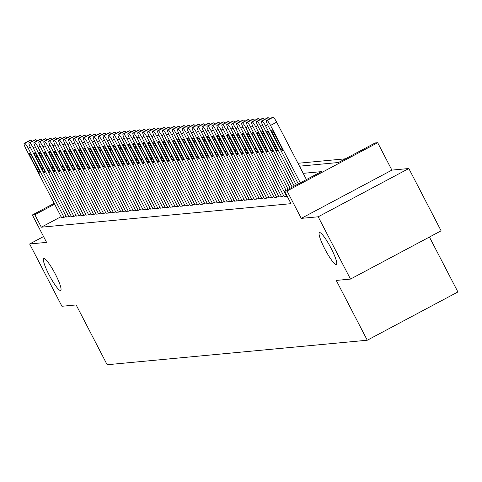 <?xml version="1.0" encoding="UTF-8"?>
<svg xmlns="http://www.w3.org/2000/svg" width="482" height="482" viewBox="0 0 482 482"><rect width="100%" height="100%" fill="white"/><g stroke="black" fill="none" stroke-linecap="round" stroke-linejoin="round"><path stroke-width="0.72" d="M324.748 248.839A18.003 2.94 62 0 1 319.446 232.649A18.003 2.94 62 0 1 331.074 248.242A18.003 2.94 62 0 1 336.376 264.431A18.003 2.94 62 0 1 324.748 248.839M49.05 274.812A18.003 2.94 62 0 1 43.754 258.623A18.003 2.94 62 0 1 55.382 274.216A18.003 2.94 62 0 1 60.678 290.405A18.003 2.94 62 0 1 49.05 274.812M299.485 166.182L338.466 162.506L375.207 142.937L377.683 142.708L287.049 190.974L284.573 191.209L321.319 171.64L303.202 173.345M391.89 170.116L301.256 218.382L318.192 216.792L350.486 279.084L441.12 230.818L408.826 168.519L391.89 170.116L377.683 142.708M429.432 237.042L457.9 291.959L367.266 340.226L107.149 364.735L76.15 304.931L61.931 306.269L29.643 243.976L46.579 242.38L32.372 214.966L54.195 203.344M345.395 158.813L297.984 163.284M318.192 216.792L408.826 168.519M43.561 236.56L29.643 243.976M284.025 196.451L287.115 196.108M279.078 196.921L281.843 196.746L283.669 195.776M274.131 197.385L276.897 197.216L278.729 196.24M269.185 197.849L271.95 197.68L273.782 196.704M264.244 198.319L267.004 198.144L268.836 197.174M259.298 198.783L262.063 198.614L263.889 197.638M254.351 199.247L257.117 199.078L258.942 198.102M249.405 199.717L252.17 199.542L254.002 198.572M244.464 200.181L247.224 200.012L249.055 199.036M239.518 200.645L242.277 200.476L244.109 199.5M234.571 201.115L237.337 200.94L239.162 199.964M229.625 201.578L232.39 201.404L234.222 200.434M224.678 202.042L227.444 201.874L229.275 200.898M219.738 202.512L222.497 202.338L224.329 201.362M214.791 202.976L217.557 202.802L219.382 201.831M209.845 203.44L212.61 203.271L214.436 202.295M204.898 203.91L207.664 203.735L209.495 202.759M199.958 204.374L202.717 204.199L204.549 203.229M195.011 204.838L197.777 204.669L199.602 203.693M190.065 205.308L192.83 205.133L194.656 204.157M185.118 205.772L187.884 205.597L189.715 204.627M180.172 206.236L182.937 206.067L184.769 205.091M175.231 206.706L177.991 206.531L179.822 205.555M170.285 207.17L173.05 206.995L174.876 206.025M165.338 207.634L168.104 207.465L169.929 206.489M160.392 208.097L163.157 207.929L164.989 206.953M155.451 208.567L158.21 208.393L160.042 207.423M150.505 209.031L153.27 208.863L155.096 207.887M145.558 209.495L148.323 209.327L150.149 208.351M140.611 209.965L143.377 209.791L145.209 208.82M135.665 210.429L138.43 210.26L140.262 209.284M130.724 210.893L133.484 210.724L135.315 209.748M125.778 211.363L128.543 211.188L130.369 210.218M120.831 211.827L123.597 211.658L125.422 210.682M115.885 212.291L118.65 212.122L120.482 211.146M110.944 212.761L113.704 212.586L115.535 211.616M105.998 213.225L108.763 213.056L110.589 212.08M101.051 213.689L103.817 213.52L105.642 212.544M96.105 214.159L98.87 213.984L100.702 213.014M91.158 214.623L93.924 214.454L95.755 213.478M86.218 215.086L88.977 214.918L90.809 213.942M81.271 215.556L84.037 215.382L85.862 214.412M76.325 216.02L79.09 215.852L80.916 214.876M71.378 216.484L74.144 216.316L75.975 215.34M66.438 216.954L69.197 216.78L71.029 215.809M61.094 216.653L41.301 227.197L291.032 203.669L284.573 191.209M61.491 217.418L64.257 217.249L66.082 216.273M301.256 218.382L287.049 190.974M41.301 227.197L34.843 214.737L32.372 214.966M350.486 279.084L336.267 280.422L367.266 340.226M54.635 204.193L34.843 214.737M61.533 217.503L25.757 148.48A5.627 0.922 -118 0 1 24.1 143.419A5.627 0.922 -118 0 1 24.16 143.401L24.654 143.359A5.627 0.922 -118 0 1 28.227 148.245L64.01 217.268M30.848 157.409A4.501 0.735 62 0 1 29.529 153.36A4.501 0.735 62 0 1 32.433 157.259L38.632 169.218A4.501 0.735 62 0 1 39.958 173.267A4.501 0.735 62 0 1 37.048 169.369L30.848 157.409L32.143 156.716M30.173 140.202A5.627 0.922 62 0 1 30.221 140.16A5.627 0.922 62 0 1 30.288 140.142L30.782 140.093A5.627 0.922 62 0 1 32.113 141.322M66.48 217.039L30.703 148.016A5.627 0.922 -118 0 1 29.047 142.955A5.627 0.922 -118 0 1 29.107 142.937L29.601 142.889A5.627 0.922 -118 0 1 33.174 147.781L68.95 216.804M35.795 156.939A4.501 0.735 62 0 1 34.469 152.896A4.501 0.735 62 0 1 37.379 156.795L43.579 168.754A4.501 0.735 62 0 1 44.904 172.803A4.501 0.735 62 0 1 41.994 168.905L35.795 156.939L37.09 156.252M35.12 139.732A5.627 0.922 62 0 1 35.168 139.696A5.627 0.922 62 0 1 35.228 139.678L35.722 139.629A5.627 0.922 62 0 1 37.06 140.858M71.426 216.569L35.644 147.546A5.627 0.922 -118 0 1 33.993 142.491A5.627 0.922 -118 0 1 34.053 142.473L34.547 142.425A5.627 0.922 -118 0 1 38.12 147.317L73.897 216.34M40.741 156.475A4.501 0.735 62 0 1 39.416 152.426A4.501 0.735 62 0 1 42.326 156.325L48.525 168.29A4.501 0.735 62 0 1 49.845 172.333A4.501 0.735 62 0 1 46.941 168.435L40.741 156.475L42.036 155.788M40.066 139.268A5.627 0.922 62 0 1 40.114 139.226A5.627 0.922 62 0 1 40.175 139.208L40.669 139.165A5.627 0.922 62 0 1 42 140.389M76.367 216.105L40.59 147.082A5.627 0.922 -118 0 1 38.934 142.021A5.627 0.922 -118 0 1 39 142.003L39.494 141.961A5.627 0.922 -118 0 1 43.061 146.847L78.843 215.87M45.688 156.011A4.501 0.735 62 0 1 44.362 151.963A4.501 0.735 62 0 1 47.266 155.861L53.466 167.82A4.501 0.735 62 0 1 54.791 171.869A4.501 0.735 62 0 1 51.887 167.971L45.688 156.011L46.983 155.318M45.013 138.804A5.627 0.922 62 0 1 45.061 138.762A5.627 0.922 62 0 1 45.121 138.744L45.615 138.696A5.627 0.922 62 0 1 46.947 139.925M81.313 215.641L45.537 146.618A5.627 0.922 -118 0 1 43.88 141.557A5.627 0.922 -118 0 1 43.94 141.539L44.434 141.491A5.627 0.922 -118 0 1 48.007 146.383L83.79 215.406M50.634 155.547A4.501 0.735 62 0 1 49.309 151.499A4.501 0.735 62 0 1 52.213 155.397L58.412 167.356A4.501 0.735 62 0 1 59.738 171.405A4.501 0.735 62 0 1 56.834 167.507L50.634 155.547L51.923 154.855M49.953 138.334A5.627 0.922 62 0 1 50.008 138.298A5.627 0.922 62 0 1 50.068 138.28L50.562 138.232A5.627 0.922 62 0 1 51.893 139.461M86.26 215.171L50.483 146.148A5.627 0.922 -118 0 1 48.827 141.093A5.627 0.922 -118 0 1 48.887 141.075L49.381 141.027A5.627 0.922 -118 0 1 52.954 145.919L88.73 214.942M55.575 155.077A4.501 0.735 62 0 1 54.249 151.029A4.501 0.735 62 0 1 57.159 154.927L63.359 166.893A4.501 0.735 62 0 1 64.684 170.935A4.501 0.735 62 0 1 61.774 167.037L55.575 155.077L56.87 154.391M54.9 137.87A5.627 0.922 62 0 1 54.948 137.828A5.627 0.922 62 0 1 55.008 137.81L55.508 137.768A5.627 0.922 62 0 1 56.84 138.991M91.206 214.707L55.424 145.685A5.627 0.922 -118 0 1 53.773 140.624A5.627 0.922 -118 0 1 53.833 140.605L54.327 140.563A5.627 0.922 -118 0 1 57.9 145.45L93.677 214.472M60.521 154.614A4.501 0.735 62 0 1 59.196 150.565A4.501 0.735 62 0 1 62.106 154.463L68.305 166.423A4.501 0.735 62 0 1 69.631 170.471A4.501 0.735 62 0 1 66.721 166.573L60.521 154.614L61.816 153.921M59.846 137.406A5.627 0.922 62 0 1 59.895 137.364A5.627 0.922 62 0 1 59.955 137.346L60.449 137.298A5.627 0.922 62 0 1 61.78 138.527M96.153 214.243L60.371 145.221A5.627 0.922 -118 0 1 58.714 140.16A5.627 0.922 -118 0 1 58.78 140.142L59.274 140.093A5.627 0.922 -118 0 1 62.847 144.986L98.623 214.008M65.468 154.15A4.501 0.735 62 0 1 64.142 150.101A4.501 0.735 62 0 1 67.052 153.999L73.252 165.959A4.501 0.735 62 0 1 74.571 170.007A4.501 0.735 62 0 1 71.667 166.109L65.468 154.15L66.763 153.457M64.793 136.936A5.627 0.922 62 0 1 64.841 136.9A5.627 0.922 62 0 1 64.901 136.882L65.395 136.834A5.627 0.922 62 0 1 66.727 138.063M101.093 213.779L65.317 144.751A5.627 0.922 -118 0 1 63.66 139.696A5.627 0.922 -118 0 1 63.72 139.678L64.214 139.629A5.627 0.922 -118 0 1 67.787 144.522L103.57 213.544M70.414 153.68A4.501 0.735 62 0 1 69.089 149.631A4.501 0.735 62 0 1 71.993 153.529L78.192 165.495A4.501 0.735 62 0 1 79.518 169.537A4.501 0.735 62 0 1 76.614 165.639L70.414 153.68L71.71 152.993M69.733 136.472A5.627 0.922 62 0 1 69.788 136.43A5.627 0.922 62 0 1 69.848 136.412L70.342 136.37A5.627 0.922 62 0 1 71.673 137.593M106.04 213.309L70.264 144.287A5.627 0.922 -118 0 1 68.607 139.226A5.627 0.922 -118 0 1 68.667 139.208L69.161 139.165A5.627 0.922 -118 0 1 72.734 144.052L108.51 213.08M75.355 153.216A4.501 0.735 62 0 1 74.035 149.167A4.501 0.735 62 0 1 76.939 153.065L83.139 165.025A4.501 0.735 62 0 1 84.464 169.074A4.501 0.735 62 0 1 81.554 165.175L75.355 153.216L76.65 152.523M74.68 136.008A5.627 0.922 62 0 1 74.728 135.966A5.627 0.922 62 0 1 74.794 135.948L75.288 135.9A5.627 0.922 62 0 1 76.62 137.129M110.987 212.845L75.21 143.823A5.627 0.922 -118 0 1 73.553 138.762A5.627 0.922 -118 0 1 73.613 138.744L74.108 138.696A5.627 0.922 -118 0 1 77.68 143.588L113.457 212.61M80.301 152.752A4.501 0.735 62 0 1 78.976 148.703A4.501 0.735 62 0 1 81.886 152.601L88.085 164.561A4.501 0.735 62 0 1 89.411 168.61A4.501 0.735 62 0 1 86.501 164.711L80.301 152.752L81.597 152.059M79.626 135.538A5.627 0.922 62 0 1 79.675 135.502A5.627 0.922 62 0 1 79.735 135.484L80.229 135.436A5.627 0.922 62 0 1 81.566 136.665M115.933 212.381L80.151 143.353A5.627 0.922 -118 0 1 78.5 138.298A5.627 0.922 -118 0 1 78.56 138.28L79.054 138.232A5.627 0.922 -118 0 1 82.627 143.124L118.403 212.146M85.248 152.282A4.501 0.735 62 0 1 83.922 148.239A4.501 0.735 62 0 1 86.832 152.131L93.032 164.097A4.501 0.735 62 0 1 94.352 168.14A4.501 0.735 62 0 1 91.447 164.242L85.248 152.282L86.543 151.595M84.573 135.074A5.627 0.922 62 0 1 84.621 135.032A5.627 0.922 62 0 1 84.681 135.014L85.175 134.972A5.627 0.922 62 0 1 86.507 136.195M120.874 211.911L85.097 142.889A5.627 0.922 -118 0 1 83.44 137.828A5.627 0.922 -118 0 1 83.5 137.81L84.001 137.768A5.627 0.922 -118 0 1 87.567 142.654L123.35 211.682M90.194 151.818A4.501 0.735 62 0 1 88.869 147.769A4.501 0.735 62 0 1 91.773 151.667L97.973 163.627A4.501 0.735 62 0 1 99.298 167.676A4.501 0.735 62 0 1 96.394 163.778L90.194 151.818L91.49 151.125M89.519 134.611A5.627 0.922 62 0 1 89.568 134.568A5.627 0.922 62 0 1 89.628 134.55L90.122 134.502A5.627 0.922 62 0 1 91.453 135.731M125.82 211.447L90.044 142.425A5.627 0.922 -118 0 1 88.387 137.364A5.627 0.922 -118 0 1 88.447 137.346L88.941 137.298A5.627 0.922 -118 0 1 92.514 142.19L128.296 211.212M95.141 151.354A4.501 0.735 62 0 1 93.815 147.305A4.501 0.735 62 0 1 96.719 151.203L102.919 163.163A4.501 0.735 62 0 1 104.245 167.212A4.501 0.735 62 0 1 101.341 163.314L95.141 151.354L96.43 150.661M94.46 134.141A5.627 0.922 62 0 1 94.514 134.104A5.627 0.922 62 0 1 94.574 134.086L95.068 134.038A5.627 0.922 62 0 1 96.4 135.267M130.767 210.983L94.99 141.955A5.627 0.922 -118 0 1 93.333 136.9A5.627 0.922 -118 0 1 93.394 136.882L93.888 136.834A5.627 0.922 -118 0 1 97.46 141.726L133.237 210.748M100.081 150.884A4.501 0.735 62 0 1 98.756 146.841A4.501 0.735 62 0 1 101.666 150.739L107.866 162.699A4.501 0.735 62 0 1 109.191 166.742A4.501 0.735 62 0 1 106.281 162.844L100.081 150.884L101.377 150.197M99.406 133.677A5.627 0.922 62 0 1 99.455 133.635A5.627 0.922 62 0 1 99.515 133.616L100.015 133.574A5.627 0.922 62 0 1 101.347 134.797M135.713 210.513L99.931 141.491A5.627 0.922 -118 0 1 98.28 136.43A5.627 0.922 -118 0 1 98.34 136.412L98.834 136.37A5.627 0.922 -118 0 1 102.407 141.256L138.183 210.285M105.028 150.42A4.501 0.735 62 0 1 103.702 146.371A4.501 0.735 62 0 1 106.612 150.27L112.812 162.229A4.501 0.735 62 0 1 114.138 166.278A4.501 0.735 62 0 1 111.228 162.38L105.028 150.42L106.323 149.727M104.353 133.213A5.627 0.922 62 0 1 104.401 133.171A5.627 0.922 62 0 1 104.461 133.153L104.956 133.104A5.627 0.922 62 0 1 106.287 134.333M140.66 210.05L104.877 141.027A5.627 0.922 -118 0 1 103.22 135.966A5.627 0.922 -118 0 1 103.287 135.948L103.781 135.9A5.627 0.922 -118 0 1 107.353 140.792L143.13 209.815M109.974 149.956A4.501 0.735 62 0 1 108.649 145.907A4.501 0.735 62 0 1 111.553 149.806L117.759 161.765A4.501 0.735 62 0 1 119.078 165.814A4.501 0.735 62 0 1 116.174 161.916L109.974 149.956L111.27 149.263M109.3 132.743A5.627 0.922 62 0 1 109.348 132.707A5.627 0.922 62 0 1 109.408 132.689L109.902 132.64A5.627 0.922 62 0 1 111.234 133.869M145.6 209.586L109.824 140.557A5.627 0.922 -118 0 1 108.167 135.502A5.627 0.922 -118 0 1 108.227 135.484L108.721 135.436A5.627 0.922 -118 0 1 112.294 140.328L148.076 209.351M114.921 149.486A4.501 0.735 62 0 1 113.595 145.444A4.501 0.735 62 0 1 116.499 149.342L122.699 161.301A4.501 0.735 62 0 1 124.025 165.344A4.501 0.735 62 0 1 121.121 161.446L114.921 149.486L116.21 148.799M114.24 132.279A5.627 0.922 62 0 1 114.294 132.237A5.627 0.922 62 0 1 114.355 132.219L114.849 132.176A5.627 0.922 62 0 1 116.18 133.4M150.547 209.116L114.77 140.093A5.627 0.922 -118 0 1 113.113 135.032A5.627 0.922 -118 0 1 113.174 135.014L113.668 134.972A5.627 0.922 -118 0 1 117.24 139.858L153.017 208.887M119.861 149.022A4.501 0.735 62 0 1 118.542 144.974A4.501 0.735 62 0 1 121.446 148.872L127.646 160.831A4.501 0.735 62 0 1 128.971 164.88A4.501 0.735 62 0 1 126.061 160.982L119.861 149.022L121.157 148.335M119.187 131.815A5.627 0.922 62 0 1 119.235 131.773A5.627 0.922 62 0 1 119.301 131.755L119.795 131.707A5.627 0.922 62 0 1 121.127 132.936M155.493 208.652L119.717 139.629A5.627 0.922 -118 0 1 118.06 134.568A5.627 0.922 -118 0 1 118.12 134.55L118.614 134.502A5.627 0.922 -118 0 1 122.187 139.394L157.963 208.417M124.808 148.558A4.501 0.735 62 0 1 123.482 144.51A4.501 0.735 62 0 1 126.392 148.408L132.592 160.367A4.501 0.735 62 0 1 133.918 164.416A4.501 0.735 62 0 1 131.008 160.518L124.808 148.558L126.103 147.866M124.133 131.351A5.627 0.922 62 0 1 124.181 131.309A5.627 0.922 62 0 1 124.242 131.291L124.736 131.243A5.627 0.922 62 0 1 126.073 132.472M160.44 208.188L124.657 139.159A5.627 0.922 -118 0 1 123.006 134.104A5.627 0.922 -118 0 1 123.067 134.086L123.561 134.038A5.627 0.922 -118 0 1 127.134 138.93L162.91 207.953M129.754 148.088A4.501 0.735 62 0 1 128.429 144.046A4.501 0.735 62 0 1 131.339 147.944L137.539 159.904A4.501 0.735 62 0 1 138.858 163.946A4.501 0.735 62 0 1 135.954 160.048L129.754 148.088L131.05 147.402M129.08 130.881A5.627 0.922 62 0 1 129.128 130.839A5.627 0.922 62 0 1 129.188 130.821L129.682 130.779A5.627 0.922 62 0 1 131.014 132.002M165.38 207.718L129.604 138.696A5.627 0.922 -118 0 1 127.947 133.635A5.627 0.922 -118 0 1 128.007 133.616L128.507 133.574A5.627 0.922 -118 0 1 132.074 138.461L167.857 207.489M134.701 147.625A4.501 0.735 62 0 1 133.375 143.576A4.501 0.735 62 0 1 136.279 147.474L142.479 159.434A4.501 0.735 62 0 1 143.805 163.482A4.501 0.735 62 0 1 140.901 159.584L134.701 147.625L135.996 146.938M134.026 130.417A5.627 0.922 62 0 1 134.074 130.375A5.627 0.922 62 0 1 134.135 130.357L134.629 130.309A5.627 0.922 62 0 1 135.96 131.538M170.327 207.254L134.55 138.232A5.627 0.922 -118 0 1 132.893 133.171A5.627 0.922 -118 0 1 132.954 133.153L133.448 133.104A5.627 0.922 -118 0 1 137.021 137.997L172.803 207.019M139.641 147.161A4.501 0.735 62 0 1 138.322 143.112A4.501 0.735 62 0 1 141.226 147.01L147.426 158.97A4.501 0.735 62 0 1 148.751 163.018A4.501 0.735 62 0 1 145.847 159.12L139.641 147.161L140.937 146.468M138.967 129.953A5.627 0.922 62 0 1 139.015 129.911A5.627 0.922 62 0 1 139.081 129.893L139.575 129.845A5.627 0.922 62 0 1 140.907 131.074M175.273 206.79L139.497 137.762A5.627 0.922 -118 0 1 137.84 132.707A5.627 0.922 -118 0 1 137.9 132.689L138.394 132.64A5.627 0.922 -118 0 1 141.967 137.533L177.744 206.555M144.588 146.691A4.501 0.735 62 0 1 143.262 142.648A4.501 0.735 62 0 1 146.173 146.546L152.372 158.506A4.501 0.735 62 0 1 153.698 162.548A4.501 0.735 62 0 1 150.788 158.656L144.588 146.691L145.883 146.004M143.913 129.483A5.627 0.922 62 0 1 143.961 129.441A5.627 0.922 62 0 1 144.022 129.423L144.522 129.381A5.627 0.922 62 0 1 145.853 130.604M180.22 206.32L144.437 137.298A5.627 0.922 -118 0 1 142.786 132.237A5.627 0.922 -118 0 1 142.847 132.219L143.341 132.176A5.627 0.922 -118 0 1 146.914 137.063L182.69 206.091M149.534 146.227A4.501 0.735 62 0 1 148.209 142.178A4.501 0.735 62 0 1 151.119 146.076L157.319 158.036A4.501 0.735 62 0 1 158.644 162.085A4.501 0.735 62 0 1 155.734 158.186L149.534 146.227L150.83 145.54M148.86 129.019A5.627 0.922 62 0 1 148.908 128.977A5.627 0.922 62 0 1 148.968 128.959L149.462 128.911A5.627 0.922 62 0 1 150.794 130.14M185.166 205.856L149.384 136.834A5.627 0.922 -118 0 1 147.727 131.773A5.627 0.922 -118 0 1 147.793 131.755L148.287 131.707A5.627 0.922 -118 0 1 151.86 136.599L187.637 205.621M154.481 145.763A4.501 0.735 62 0 1 153.155 141.714A4.501 0.735 62 0 1 156.06 145.612L162.265 157.572A4.501 0.735 62 0 1 163.585 161.621A4.501 0.735 62 0 1 160.681 157.722L154.481 145.763L155.776 145.07M153.806 128.555A5.627 0.922 62 0 1 153.854 128.513A5.627 0.922 62 0 1 153.915 128.495L154.409 128.447A5.627 0.922 62 0 1 155.74 129.676M190.107 205.392L154.33 136.364A5.627 0.922 -118 0 1 152.674 131.309A5.627 0.922 -118 0 1 152.734 131.291L153.228 131.243A5.627 0.922 -118 0 1 156.801 136.135L192.583 205.157M159.428 145.293A4.501 0.735 62 0 1 158.102 141.25A4.501 0.735 62 0 1 161.006 145.148L167.206 157.108A4.501 0.735 62 0 1 168.531 161.157A4.501 0.735 62 0 1 165.627 157.259L159.428 145.293L160.717 144.606M158.747 128.085A5.627 0.922 62 0 1 158.801 128.043A5.627 0.922 62 0 1 158.861 128.025L159.355 127.983A5.627 0.922 62 0 1 160.687 129.206M195.053 204.922L159.277 135.9A5.627 0.922 -118 0 1 157.62 130.839A5.627 0.922 -118 0 1 157.68 130.821L158.174 130.779A5.627 0.922 -118 0 1 161.747 135.665L197.524 204.693M164.368 144.829A4.501 0.735 62 0 1 163.049 140.78A4.501 0.735 62 0 1 165.953 144.678L172.152 156.638A4.501 0.735 62 0 1 173.478 160.687A4.501 0.735 62 0 1 170.568 156.789L164.368 144.829L165.663 144.142M163.693 127.622A5.627 0.922 62 0 1 163.741 127.579A5.627 0.922 62 0 1 163.808 127.561L164.302 127.513A5.627 0.922 62 0 1 165.633 128.742M200 204.458L164.223 135.436A5.627 0.922 -118 0 1 162.567 130.375A5.627 0.922 -118 0 1 162.627 130.357L163.121 130.309A5.627 0.922 -118 0 1 166.694 135.201L202.47 204.223M169.315 144.365A4.501 0.735 62 0 1 167.989 140.316A4.501 0.735 62 0 1 170.899 144.214L177.099 156.174A4.501 0.735 62 0 1 178.424 160.223A4.501 0.735 62 0 1 175.514 156.325L169.315 144.365L170.61 143.672M168.64 127.158A5.627 0.922 62 0 1 168.688 127.115A5.627 0.922 62 0 1 168.748 127.097L169.242 127.049A5.627 0.922 62 0 1 170.574 128.278M204.946 203.994L169.164 134.966A5.627 0.922 -118 0 1 167.513 129.911A5.627 0.922 -118 0 1 167.573 129.893L168.067 129.845A5.627 0.922 -118 0 1 171.64 134.737L207.417 203.759M174.261 143.895A4.501 0.735 62 0 1 172.936 139.852A4.501 0.735 62 0 1 175.846 143.75L182.045 155.71A4.501 0.735 62 0 1 183.365 159.759A4.501 0.735 62 0 1 180.461 155.861L174.261 143.895L175.556 143.208M173.586 126.688A5.627 0.922 62 0 1 173.634 126.645A5.627 0.922 62 0 1 173.695 126.627L174.189 126.585A5.627 0.922 62 0 1 175.52 127.808M209.887 203.525L174.11 134.502A5.627 0.922 -118 0 1 172.454 129.441A5.627 0.922 -118 0 1 172.514 129.423L173.014 129.381A5.627 0.922 -118 0 1 176.581 134.267L212.363 203.296M179.208 143.431A4.501 0.735 62 0 1 177.882 139.382A4.501 0.735 62 0 1 180.786 143.281L186.986 155.24A4.501 0.735 62 0 1 188.311 159.289A4.501 0.735 62 0 1 185.407 155.391L179.208 143.431L180.503 142.744M178.533 126.224A5.627 0.922 62 0 1 178.581 126.182A5.627 0.922 62 0 1 178.641 126.164L179.135 126.115A5.627 0.922 62 0 1 180.467 127.344M214.833 203.061L179.057 134.038A5.627 0.922 -118 0 1 177.4 128.977A5.627 0.922 -118 0 1 177.46 128.959L177.954 128.911A5.627 0.922 -118 0 1 181.527 133.803L217.31 202.826M184.148 142.967A4.501 0.735 62 0 1 182.829 138.918A4.501 0.735 62 0 1 185.733 142.817L191.932 154.776A4.501 0.735 62 0 1 193.258 158.825A4.501 0.735 62 0 1 190.354 154.927L184.148 142.967L185.443 142.274M183.473 125.76A5.627 0.922 62 0 1 183.522 125.718A5.627 0.922 62 0 1 183.588 125.7L184.082 125.651A5.627 0.922 62 0 1 185.413 126.88M219.78 202.597L184.004 133.568A5.627 0.922 -118 0 1 182.347 128.513A5.627 0.922 -118 0 1 182.407 128.495L182.901 128.447A5.627 0.922 -118 0 1 186.474 133.339L222.25 202.362M189.095 142.497A4.501 0.735 62 0 1 187.769 138.455A4.501 0.735 62 0 1 190.679 142.353L196.879 154.312A4.501 0.735 62 0 1 198.204 158.361A4.501 0.735 62 0 1 195.294 154.463L189.095 142.497L190.39 141.81M188.42 125.29A5.627 0.922 62 0 1 188.468 125.248A5.627 0.922 62 0 1 188.528 125.236L189.028 125.187A5.627 0.922 62 0 1 190.36 126.411M224.726 202.127L188.944 133.104A5.627 0.922 -118 0 1 187.293 128.043A5.627 0.922 -118 0 1 187.353 128.025L187.847 127.983A5.627 0.922 -118 0 1 191.42 132.869L227.197 201.898M194.041 142.033A4.501 0.735 62 0 1 192.716 137.985A4.501 0.735 62 0 1 195.626 141.883L201.825 153.848A4.501 0.735 62 0 1 203.151 157.891A4.501 0.735 62 0 1 200.241 153.993L194.041 142.033L195.337 141.346M193.366 124.826A5.627 0.922 62 0 1 193.415 124.784A5.627 0.922 62 0 1 193.475 124.766L193.969 124.718A5.627 0.922 62 0 1 195.3 125.947M229.673 201.663L193.891 132.64A5.627 0.922 -118 0 1 192.234 127.579A5.627 0.922 -118 0 1 192.3 127.561L192.794 127.513A5.627 0.922 -118 0 1 196.367 132.405L232.143 201.428M198.988 141.569A4.501 0.735 62 0 1 197.662 137.521A4.501 0.735 62 0 1 200.566 141.419L206.766 153.378A4.501 0.735 62 0 1 208.091 157.427A4.501 0.735 62 0 1 205.187 153.529L198.988 141.569L200.283 140.877M198.313 124.362A5.627 0.922 62 0 1 198.361 124.32A5.627 0.922 62 0 1 198.421 124.302L198.915 124.254A5.627 0.922 62 0 1 200.247 125.483M234.613 201.199L198.837 132.17A5.627 0.922 -118 0 1 197.18 127.115A5.627 0.922 -118 0 1 197.24 127.097L197.734 127.049A5.627 0.922 -118 0 1 201.307 131.941L237.09 200.964M203.934 141.099A4.501 0.735 62 0 1 202.609 137.057A4.501 0.735 62 0 1 205.513 140.955L211.712 152.915A4.501 0.735 62 0 1 213.038 156.963A4.501 0.735 62 0 1 210.134 153.065L203.934 141.099L205.224 140.413M203.253 123.892A5.627 0.922 62 0 1 203.308 123.856A5.627 0.922 62 0 1 203.368 123.838L203.862 123.79A5.627 0.922 62 0 1 205.193 125.013M239.56 200.729L203.784 131.707A5.627 0.922 -118 0 1 202.127 126.645A5.627 0.922 -118 0 1 202.187 126.633L202.681 126.585A5.627 0.922 -118 0 1 206.254 131.472L242.03 200.5M208.875 140.636A4.501 0.735 62 0 1 207.555 136.587A4.501 0.735 62 0 1 210.459 140.485L216.659 152.451A4.501 0.735 62 0 1 217.985 156.493A4.501 0.735 62 0 1 215.074 152.595L208.875 140.636L210.17 139.949M208.2 123.428A5.627 0.922 62 0 1 208.248 123.386A5.627 0.922 62 0 1 208.314 123.368L208.808 123.32A5.627 0.922 62 0 1 210.14 124.549M244.507 200.265L208.73 131.243A5.627 0.922 -118 0 1 207.073 126.182A5.627 0.922 -118 0 1 207.133 126.164L207.628 126.115A5.627 0.922 -118 0 1 211.2 131.008L246.977 200.03M213.821 140.172A4.501 0.735 62 0 1 212.496 136.123A4.501 0.735 62 0 1 215.406 140.021L221.606 151.981A4.501 0.735 62 0 1 222.931 156.029A4.501 0.735 62 0 1 220.021 152.131L213.821 140.172L215.117 139.479M213.146 122.964A5.627 0.922 62 0 1 213.195 122.922A5.627 0.922 62 0 1 213.255 122.904L213.749 122.856A5.627 0.922 62 0 1 215.08 124.085M249.453 199.801L213.671 130.773A5.627 0.922 -118 0 1 212.014 125.718A5.627 0.922 -118 0 1 212.08 125.7L212.574 125.651A5.627 0.922 -118 0 1 216.147 130.544L251.923 199.566M218.768 139.702A4.501 0.735 62 0 1 217.442 135.659A4.501 0.735 62 0 1 220.352 139.557L226.552 151.517A4.501 0.735 62 0 1 227.872 155.566A4.501 0.735 62 0 1 224.967 151.667L218.768 139.702L220.063 139.015M218.093 122.494A5.627 0.922 62 0 1 218.141 122.458A5.627 0.922 62 0 1 218.201 122.44L218.695 122.392A5.627 0.922 62 0 1 220.027 123.615M254.394 199.331L218.617 130.309A5.627 0.922 -118 0 1 216.96 125.254A5.627 0.922 -118 0 1 217.02 125.236L217.521 125.187A5.627 0.922 -118 0 1 221.087 130.08L256.87 199.102M223.714 139.238A4.501 0.735 62 0 1 222.389 135.189A4.501 0.735 62 0 1 225.293 139.087L231.493 151.053A4.501 0.735 62 0 1 232.818 155.096A4.501 0.735 62 0 1 229.914 151.197L223.714 139.238L225.01 138.551M223.039 122.03A5.627 0.922 62 0 1 223.088 121.988A5.627 0.922 62 0 1 223.148 121.97L223.642 121.928A5.627 0.922 62 0 1 224.974 123.151M259.34 198.867L223.564 129.845A5.627 0.922 -118 0 1 221.907 124.784A5.627 0.922 -118 0 1 221.967 124.766L222.461 124.718A5.627 0.922 -118 0 1 226.034 129.61L261.816 198.632M228.655 138.774A4.501 0.735 62 0 1 227.335 134.725A4.501 0.735 62 0 1 230.239 138.623L236.439 150.583A4.501 0.735 62 0 1 237.765 154.632A4.501 0.735 62 0 1 234.855 150.733L228.655 138.774L229.95 138.081M227.98 121.566A5.627 0.922 62 0 1 228.028 121.524A5.627 0.922 62 0 1 228.094 121.506L228.589 121.458A5.627 0.922 62 0 1 229.92 122.687M264.287 198.403L228.51 129.381A5.627 0.922 -118 0 1 226.853 124.32A5.627 0.922 -118 0 1 226.914 124.302L227.408 124.254A5.627 0.922 -118 0 1 230.98 129.146L266.757 198.168M233.601 138.304A4.501 0.735 62 0 1 232.276 134.261A4.501 0.735 62 0 1 235.186 138.159L241.386 150.119A4.501 0.735 62 0 1 242.711 154.168A4.501 0.735 62 0 1 239.801 150.27L233.601 138.304L234.897 137.617M232.927 121.096A5.627 0.922 62 0 1 232.975 121.06A5.627 0.922 62 0 1 233.035 121.042L233.529 120.994A5.627 0.922 62 0 1 234.867 122.217M269.233 197.933L233.451 128.911A5.627 0.922 -118 0 1 231.8 123.856A5.627 0.922 -118 0 1 231.86 123.838L232.354 123.79A5.627 0.922 -118 0 1 235.927 128.682L271.703 197.704M238.548 137.84A4.501 0.735 62 0 1 237.222 133.791A4.501 0.735 62 0 1 240.132 137.689L246.332 149.655A4.501 0.735 62 0 1 247.658 153.698A4.501 0.735 62 0 1 244.748 149.8L238.548 137.84L239.843 137.153M237.873 120.633A5.627 0.922 62 0 1 237.921 120.59A5.627 0.922 62 0 1 237.981 120.572L238.476 120.53A5.627 0.922 62 0 1 239.807 121.753M274.18 197.469L238.397 128.447A5.627 0.922 -118 0 1 236.74 123.386A5.627 0.922 -118 0 1 236.807 123.368L237.301 123.32A5.627 0.922 -118 0 1 240.873 128.212L276.65 197.234M243.494 137.376A4.501 0.735 62 0 1 242.169 133.327A4.501 0.735 62 0 1 245.073 137.225L251.273 149.185A4.501 0.735 62 0 1 252.598 153.234A4.501 0.735 62 0 1 249.694 149.336L243.494 137.376L244.79 136.683M242.82 120.169A5.627 0.922 62 0 1 242.868 120.126A5.627 0.922 62 0 1 242.928 120.108L243.422 120.06A5.627 0.922 62 0 1 244.754 121.289M279.12 197.005L243.344 127.983A5.627 0.922 -118 0 1 241.687 122.922A5.627 0.922 -118 0 1 241.747 122.904L242.241 122.856A5.627 0.922 -118 0 1 245.814 127.748L281.596 196.77M248.441 136.906A4.501 0.735 62 0 1 247.115 132.863A4.501 0.735 62 0 1 250.019 136.761L256.219 148.721A4.501 0.735 62 0 1 257.545 152.77A4.501 0.735 62 0 1 254.641 148.872L248.441 136.906L249.73 136.219M247.76 119.699A5.627 0.922 62 0 1 247.814 119.663A5.627 0.922 62 0 1 247.875 119.644L248.369 119.596A5.627 0.922 62 0 1 249.7 120.819M284.067 196.536L248.29 127.513A5.627 0.922 -118 0 1 246.633 122.458A5.627 0.922 -118 0 1 246.694 122.44L247.188 122.392A5.627 0.922 -118 0 1 250.761 127.284L286.537 196.307M253.381 136.442A4.501 0.735 62 0 1 252.062 132.393A4.501 0.735 62 0 1 254.966 136.292L261.166 148.257A4.501 0.735 62 0 1 262.491 152.3A4.501 0.735 62 0 1 259.581 148.402L253.381 136.442L254.677 135.755M252.707 119.235A5.627 0.922 62 0 1 252.755 119.193A5.627 0.922 62 0 1 252.821 119.175L253.315 119.132A5.627 0.922 62 0 1 254.647 120.355M286.079 190.408L253.231 127.049A5.627 0.922 -118 0 1 251.58 121.988A5.627 0.922 -118 0 1 251.64 121.97L252.134 121.928A5.627 0.922 -118 0 1 255.707 126.814L288.109 189.324M258.328 135.978A4.501 0.735 62 0 1 257.002 131.929A4.501 0.735 62 0 1 259.912 135.828L266.112 147.787A4.501 0.735 62 0 1 267.438 151.836A4.501 0.735 62 0 1 264.528 147.938L258.328 135.978L259.623 135.285M257.653 118.771A5.627 0.922 62 0 1 257.701 118.729A5.627 0.922 62 0 1 257.762 118.711L258.256 118.662A5.627 0.922 62 0 1 259.587 119.891M290.14 188.245L258.177 126.585A5.627 0.922 -118 0 1 256.52 121.524A5.627 0.922 -118 0 1 256.587 121.506L257.081 121.458A5.627 0.922 -118 0 1 260.654 126.35L292.17 187.161M263.274 135.508A4.501 0.735 62 0 1 261.949 131.465A4.501 0.735 62 0 1 264.859 135.364L271.059 147.323A4.501 0.735 62 0 1 272.378 151.372A4.501 0.735 62 0 1 269.474 147.474L263.274 135.508L264.57 134.821M262.6 118.301A5.627 0.922 62 0 1 262.648 118.265A5.627 0.922 62 0 1 262.708 118.247L263.202 118.198A5.627 0.922 62 0 1 264.534 119.428M294.207 186.076L263.124 126.115A5.627 0.922 -118 0 1 261.467 121.06A5.627 0.922 -118 0 1 261.527 121.042L262.027 120.994A5.627 0.922 -118 0 1 265.594 125.886L296.237 184.998M268.221 135.044A4.501 0.735 62 0 1 266.895 130.996A4.501 0.735 62 0 1 269.8 134.894L275.999 146.859A4.501 0.735 62 0 1 277.325 150.902A4.501 0.735 62 0 1 274.421 147.004L268.221 135.044L269.516 134.358M267.546 117.837A5.627 0.922 62 0 1 267.594 117.795A5.627 0.922 62 0 1 267.655 117.777L268.149 117.735A5.627 0.922 62 0 1 269.48 118.958M298.268 183.913L268.07 125.651A5.627 0.922 -118 0 1 266.413 120.59A5.627 0.922 -118 0 1 266.474 120.572L266.968 120.53A5.627 0.922 -118 0 1 270.541 125.416L300.304 182.835M306.425 179.569L276.668 122.157L270.541 125.416M273.161 134.58A4.501 0.735 62 0 1 271.842 130.532A4.501 0.735 62 0 1 274.746 134.43L280.946 146.389A4.501 0.735 62 0 1 282.271 150.438A4.501 0.735 62 0 1 279.361 146.54L273.161 134.58L274.457 133.888M272.487 117.373A5.627 0.922 62 0 1 272.535 117.331A5.627 0.922 62 0 1 272.601 117.313L273.095 117.265A5.627 0.922 62 0 1 276.668 122.157M30.27 147.161L28.227 148.245M30.288 140.142L24.16 143.401M30.782 140.093L24.654 143.359M37.048 169.369L38.349 168.676M35.216 146.691L33.174 147.781M35.228 139.678L29.107 142.937M35.722 139.629L29.601 142.889M41.994 168.905L43.296 168.212M40.163 146.227L38.12 147.317M40.175 139.208L34.053 142.473M40.669 139.165L34.547 142.425M46.941 168.435L48.242 167.742M45.109 145.763L43.061 146.847M45.121 138.744L39 142.003M45.615 138.696L39.494 141.961M51.887 167.971L53.189 167.278M50.056 145.293L48.007 146.383M50.068 138.28L43.94 141.539M50.562 138.232L44.434 141.491M56.834 167.507L58.129 166.814M54.996 144.829L52.954 145.919M55.008 137.81L48.887 141.075M55.508 137.768L49.381 141.027M61.774 167.037L63.076 166.344M59.943 144.365L57.9 145.45M59.955 137.346L53.833 140.605M60.449 137.298L54.327 140.563M66.721 166.573L68.022 165.88M64.889 143.895L62.847 144.986M64.901 136.882L58.78 140.142M65.395 136.834L59.274 140.093M71.667 166.109L72.969 165.416M69.836 143.431L67.787 144.522M69.848 136.412L63.72 139.678M70.342 136.37L64.214 139.629M76.614 165.639L77.915 164.946M74.776 142.967L72.734 144.052M74.794 135.948L68.667 139.208M75.288 135.9L69.161 139.165M81.554 165.175L82.856 164.483M79.723 142.497L77.68 143.588M79.735 135.484L73.613 138.744M80.229 135.436L74.108 138.696M86.501 164.711L87.802 164.019M84.669 142.033L82.627 143.124M84.681 135.014L78.56 138.28M85.175 134.972L79.054 138.232M91.447 164.242L92.749 163.549M89.616 141.569L87.567 142.654M89.628 134.55L83.5 137.81M90.122 134.502L84.001 137.768M96.394 163.778L97.695 163.085M94.562 141.099L92.514 142.19M94.574 134.086L88.447 137.346M95.068 134.038L88.941 137.298M101.341 163.314L102.636 162.621M99.503 140.636L97.46 141.726M99.515 133.616L93.394 136.882M100.015 133.574L93.888 136.834M106.281 162.844L107.582 162.151M104.449 140.172L102.407 141.256M104.461 133.153L98.34 136.412M104.956 133.104L98.834 136.37M111.228 162.38L112.529 161.687M109.396 139.702L107.353 140.792M109.408 132.689L103.287 135.948M109.902 132.64L103.781 135.9M116.174 161.916L117.475 161.223M114.342 139.238L112.294 140.328M114.355 132.219L108.227 135.484M114.849 132.176L108.721 135.436M121.121 161.446L122.422 160.759M119.283 138.774L117.24 139.858M119.301 131.755L113.174 135.014M119.795 131.707L113.668 134.972M126.061 160.982L127.362 160.289M124.229 138.304L122.187 139.394M124.242 131.291L118.12 134.55M124.736 131.243L118.614 134.502M131.008 160.518L132.309 159.825M129.176 137.84L127.134 138.93M129.188 130.821L123.067 134.086M129.682 130.779L123.561 134.038M135.954 160.048L137.256 159.361M134.123 137.376L132.074 138.461M134.135 130.357L128.007 133.616M134.629 130.309L128.507 133.574M140.901 159.584L142.202 158.891M139.069 136.906L137.021 137.997M139.081 129.893L132.954 133.153M139.575 129.845L133.448 133.104M145.847 159.12L147.143 158.427M144.01 136.442L141.967 137.533M144.022 129.423L137.9 132.689M144.522 129.381L138.394 132.64M150.788 158.656L152.089 157.963M148.956 135.978L146.914 137.063M148.968 128.959L142.847 132.219M149.462 128.911L143.341 132.176M155.734 158.186L157.036 157.493M153.903 135.508L151.86 136.599M153.915 128.495L147.793 131.755M154.409 128.447L148.287 131.707M160.681 157.722L161.982 157.03M158.849 135.044L156.801 136.135M158.861 128.025L152.734 131.291M159.355 127.983L153.228 131.243M165.627 157.259L166.929 156.566M163.79 134.58L161.747 135.665M163.808 127.561L157.68 130.821M164.302 127.513L158.174 130.779M170.568 156.789L171.869 156.096M168.736 134.11L166.694 135.201M168.748 127.097L162.627 130.357M169.242 127.049L163.121 130.309M175.514 156.325L176.816 155.632M173.683 133.647L171.64 134.737M173.695 126.627L167.573 129.893M174.189 126.585L168.067 129.845M180.461 155.861L181.762 155.168M178.629 133.183L176.581 134.267M178.641 126.164L172.514 129.423M179.135 126.115L173.014 129.381M185.407 155.391L186.709 154.698M183.576 132.713L181.527 133.803M183.588 125.7L177.46 128.959M184.082 125.651L177.954 128.911M190.354 154.927L191.649 154.234M188.516 132.249L186.474 133.339M188.528 125.236L182.407 128.495M189.028 125.187L182.901 128.447M195.294 154.463L196.596 153.77M193.463 131.785L191.42 132.869M193.475 124.766L187.353 128.025M193.969 124.718L187.847 127.983M200.241 153.993L201.542 153.3M198.409 131.315L196.367 132.405M198.421 124.302L192.3 127.561M198.915 124.254L192.794 127.513M205.187 153.529L206.489 152.836M203.356 130.851L201.307 131.941M203.368 123.838L197.24 127.097M203.862 123.79L197.734 127.049M210.134 153.065L211.429 152.372M208.296 130.387L206.254 131.472M208.314 123.368L202.187 126.633M208.808 123.32L202.681 126.585M215.074 152.595L216.376 151.902M213.243 129.917L211.2 131.008M213.255 122.904L207.133 126.164M213.749 122.856L207.628 126.115M220.021 152.131L221.322 151.438M218.189 129.453L216.147 130.544M218.201 122.44L212.08 125.7M218.695 122.392L212.574 125.651M224.967 151.667L226.269 150.974M223.136 128.989L221.087 130.08M223.148 121.97L217.02 125.236M223.642 121.928L217.521 125.187M229.914 151.197L231.215 150.505M228.082 128.519L226.034 129.61M228.094 121.506L221.967 124.766M228.589 121.458L222.461 124.718M234.855 150.733L236.156 150.041M233.023 128.055L230.98 129.146M233.035 121.042L226.914 124.302M233.529 120.994L227.408 124.254M239.801 150.27L241.102 149.577M237.969 127.591L235.927 128.682M237.981 120.572L231.86 123.838M238.476 120.53L232.354 123.79M244.748 149.8L246.049 149.107M242.916 127.121L240.873 128.212M242.928 120.108L236.807 123.368M243.422 120.06L237.301 123.32M249.694 149.336L250.995 148.643M247.862 126.658L245.814 127.748M247.875 119.644L241.747 122.904M248.369 119.596L242.241 122.856M254.641 148.872L255.936 148.179M252.803 126.194L250.761 127.284M252.821 119.175L246.694 122.44M253.315 119.132L247.188 122.392M259.581 148.402L260.882 147.709M257.75 125.73L255.707 126.814M257.762 118.711L251.64 121.97M258.256 118.662L252.134 121.928M264.528 147.938L265.829 147.245M262.696 125.26L260.654 126.35M262.708 118.247L256.587 121.506M263.202 118.198L257.081 121.458M269.474 147.474L270.776 146.781M267.643 124.796L265.594 125.886M267.655 117.777L261.527 121.042M268.149 117.735L262.027 120.994M274.421 147.004L275.722 146.311M272.601 117.313L266.474 120.572M273.095 117.265L266.968 120.53M279.361 146.54L280.663 145.847M30.221 140.16L24.1 143.419M35.168 139.696L29.047 142.955M40.114 139.226L33.993 142.491M45.061 138.762L38.934 142.021M50.008 138.298L43.88 141.557M54.948 137.828L48.827 141.093M59.895 137.364L53.773 140.624M64.841 136.9L58.714 140.16M69.788 136.43L63.66 139.696M74.728 135.966L68.607 139.226M79.675 135.502L73.553 138.762M84.621 135.032L78.5 138.298M89.568 134.568L83.44 137.828M94.514 134.104L88.387 137.364M99.455 133.635L93.333 136.9M104.401 133.171L98.28 136.43M109.348 132.707L103.22 135.966M114.294 132.237L108.167 135.502M119.235 131.773L113.113 135.032M124.181 131.309L118.06 134.568M129.128 130.839L123.006 134.104M134.074 130.375L127.947 133.635M139.015 129.911L132.893 133.171M143.961 129.441L137.84 132.707M148.908 128.977L142.786 132.237M153.854 128.513L147.727 131.773M158.801 128.043L152.674 131.309M163.741 127.579L157.62 130.839M168.688 127.115L162.567 130.375M173.634 126.645L167.513 129.911M178.581 126.182L172.454 129.441M183.522 125.718L177.4 128.977M188.468 125.248L182.347 128.513M193.415 124.784L187.293 128.043M198.361 124.32L192.234 127.579M203.308 123.856L197.18 127.115M208.248 123.386L202.127 126.645M213.195 122.922L207.073 126.182M218.141 122.458L212.014 125.718M223.088 121.988L216.96 125.254M228.028 121.524L221.907 124.784M232.975 121.06L226.853 124.32M237.921 120.59L231.8 123.856M242.868 120.126L236.74 123.386M247.814 119.663L241.687 122.922M252.755 119.193L246.633 122.458M257.701 118.729L251.58 121.988M262.648 118.265L256.52 121.524M267.594 117.795L261.467 121.06M272.535 117.331L266.413 120.59"/></g></svg>
